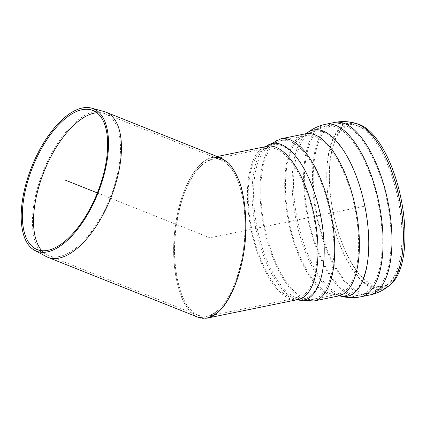 <?xml version="1.0" encoding="UTF-8"?>
<svg xmlns="http://www.w3.org/2000/svg" width="426" height="426" viewBox="0 0 426 426"><rect width="100%" height="100%" fill="white"/><g stroke="black" fill="none" stroke-linecap="round" stroke-linejoin="round"><path stroke-width="0.32" stroke-dasharray="2.13 1.6" d="M374.64 285.644A82.159 33.963 78.5 0 1 337.823 230.801A82.159 33.963 78.5 0 1 330.315 194.038A82.159 33.963 78.5 0 1 357.441 125.691A82.159 33.963 78.5 0 1 399.742 199.006A82.159 33.963 78.5 0 1 389.582 283.034A82.159 33.963 78.5 0 1 374.64 285.644M390.695 284.403A83.757 34.623 78.5 0 1 375.466 287.06A83.757 34.623 78.5 0 1 337.93 231.153A83.757 34.623 78.5 0 1 330.278 193.67A83.757 34.623 78.5 0 1 357.931 123.993M243.507 249.215C238.917 284.35 223.203 313.509 207.377 316.273L199.597 315.906C194.591 313.744 190.044 309.654 185.949 303.637C178.276 290.17 174.101 268.566 174.612 244.987C175.491 226.861 178.563 210.023 183.835 194.485C187.626 184.911 191.94 176.817 196.775 170.208C201.812 164.622 206.988 160.991 212.302 159.313C234.316 153.392 250.77 200.8 243.507 249.215M214.108 157.237L212.361 157.503C196.168 160.325 180.091 190.161 175.395 226.105C167.966 275.638 184.799 324.138 207.318 318.084M41.764 250.706A76.398 35.512 -68.2 0 0 47.004 254.966A76.398 35.512 -68.2 0 0 48.697 255.754A76.398 35.512 -68.2 0 0 109.993 197.957A76.398 35.512 -68.2 0 0 105.318 113.833A76.398 35.512 -68.2 0 0 103.55 113.241A76.398 35.512 -68.2 0 0 96.814 112.725M104.088 111.559A78.166 36.332 -68.2 0 0 42.488 173.078A78.166 36.332 -68.2 0 0 46.237 256.558M176.172 226.371C170.214 267.235 180.683 309.287 198.356 315.469L206.077 316.486C211.387 315.245 216.589 312.024 221.685 306.827C231.622 294.936 239.561 274.408 243.235 251.116C245.584 233.118 245.541 216.009 243.113 199.778C241.079 189.682 238.267 180.954 234.678 173.59C230.711 167.2 226.259 162.711 221.323 160.117C203.309 151.954 181.572 183.856 176.172 226.371M198.095 317.258C180.012 310.937 169.298 267.911 175.395 226.105C180.917 182.61 203.159 149.973 221.589 158.323M367.132 205.667L209.842 237.793L97.352 192.914M388.922 285.846A84.843 35.07 78.5 0 1 373.495 288.54A84.843 35.07 78.5 0 1 327.77 194.378A84.843 35.07 78.5 0 1 355.737 123.359M369.821 294.968A88.038 36.391 78.5 0 1 360.96 294.27A88.038 36.391 78.5 0 1 314.713 205.753A88.038 36.391 78.5 0 1 334.586 122.459M360.939 296.784A88.038 36.391 78.5 0 1 352.078 296.086A88.038 36.391 78.5 0 1 305.831 207.569A88.038 36.391 78.5 0 1 325.704 124.275M339.836 295.894L339.82 295.894A84.843 35.07 78.5 0 1 339.783 295.878A84.843 35.07 78.5 0 1 296.102 220.173A84.843 35.07 78.5 0 1 306.592 133.402A84.843 35.07 78.5 0 1 306.629 133.375L306.592 133.402M338.601 295.948A82.745 34.208 78.5 0 1 330.272 295.293A82.745 34.208 78.5 0 1 286.805 212.095A82.745 34.208 78.5 0 1 305.485 133.801M313.925 300.99A82.745 34.208 78.5 0 1 305.596 300.33A82.745 34.208 78.5 0 1 262.128 217.132A82.745 34.208 78.5 0 1 280.809 138.844M297.146 299.739A79.859 33.015 78.5 0 1 294.622 298.85A79.859 33.015 78.5 0 1 255.792 228.405A79.859 33.015 78.5 0 1 263.886 148.381A79.859 33.015 78.5 0 1 265.861 146.571M296.997 299.766L294.622 298.85C296.475 299.542 297.721 299.755 298.349 299.489A78.166 32.312 78.5 0 1 248.262 211.221A78.166 32.312 78.5 0 1 267.065 146.326L263.886 148.381L265.712 146.603M316.374 234.332A76.398 31.583 78.5 0 1 297.998 297.763A76.398 31.583 78.5 0 1 251.766 229.231A76.398 31.583 78.5 0 1 267.421 148.056A76.398 31.583 78.5 0 1 316.374 234.332M323.478 233.347A78.352 32.392 78.5 0 1 295.309 297.226A78.352 32.392 78.5 0 1 257.219 228.118A78.352 32.392 78.5 0 1 265.158 149.601A78.352 32.392 78.5 0 1 323.478 233.347M333.052 232.021A80.983 33.478 78.5 0 1 313.573 299.26A80.983 33.478 78.5 0 1 305.421 298.615A80.983 33.478 78.5 0 1 262.879 217.191A80.983 33.478 78.5 0 1 281.16 140.569A80.983 33.478 78.5 0 1 333.052 232.021M357.728 226.983A80.983 33.478 78.5 0 1 338.249 294.222A80.983 33.478 78.5 0 1 330.097 293.578A80.983 33.478 78.5 0 1 287.555 212.153A80.983 33.478 78.5 0 1 305.836 135.527A80.983 33.478 78.5 0 1 357.728 226.983M367.814 225.466A83.24 34.41 78.5 0 1 340.267 294.185A83.24 34.41 78.5 0 1 297.412 219.907A83.24 34.41 78.5 0 1 307.71 134.77A83.24 34.41 78.5 0 1 367.814 225.466M381.339 223.426A86.276 35.662 78.5 0 1 360.582 295.058A86.276 35.662 78.5 0 1 351.903 294.371A86.276 35.662 78.5 0 1 306.582 207.627A86.276 35.662 78.5 0 1 326.055 126A86.276 35.662 78.5 0 1 381.339 223.426M390.221 221.611A86.276 35.662 78.5 0 1 369.47 293.242A86.276 35.662 78.5 0 1 360.785 292.555A86.276 35.662 78.5 0 1 315.464 205.811A86.276 35.662 78.5 0 1 334.937 124.184A86.276 35.662 78.5 0 1 390.221 221.611M401.074 218.671A83.246 34.41 78.5 0 1 387.809 284.477A83.246 34.41 78.5 0 1 372.67 287.124A83.246 34.41 78.5 0 1 327.807 194.735A83.246 34.41 78.5 0 1 355.247 125.052A83.246 34.41 78.5 0 1 401.074 218.671M337.823 230.801L337.93 231.153M330.315 194.038L330.278 193.67M207.377 316.273L297.998 297.763L295.309 297.226C301.091 299.76 307.183 300.437 313.573 299.26L338.249 294.222L340.267 294.185C346.902 296.118 353.671 296.411 360.582 295.058L369.47 293.242C376.355 291.778 382.468 288.855 387.809 284.477L389.582 283.034M212.302 159.313L267.421 148.056L265.158 149.601C269.482 145.005 274.818 141.996 281.16 140.569L305.836 135.527L307.71 134.77C313.051 130.388 319.165 127.47 326.055 126L334.937 124.184C341.849 122.837 348.617 123.125 355.247 125.052L357.441 125.691M217.1 156.534L212.361 157.503M35.566 248.832L47.004 254.966M91.031 109.817L103.55 113.241M221.323 160.117L105.318 113.833M198.356 315.469L48.697 255.754"/><path stroke-width="0.64" d="M355.737 123.359L357.931 123.993A83.757 34.623 78.5 0 1 401.052 198.734A83.757 34.623 78.5 0 1 390.695 284.403L388.922 285.846C383.357 290.404 376.994 293.445 369.821 294.968A88.038 36.391 78.5 0 0 390.999 221.877A88.038 36.391 78.5 0 0 334.586 122.459C341.78 121.048 348.83 121.351 355.737 123.359A84.843 35.07 78.5 0 1 402.442 218.772A84.843 35.07 78.5 0 1 388.922 285.846M217.1 156.534L267.065 146.326A78.166 32.312 78.5 0 1 317.152 234.593A78.166 32.312 78.5 0 1 298.349 299.489L207.318 318.084C226.275 314.5 244.157 274.695 245.813 232.383C246.271 214.209 244.428 198.09 240.285 184.027C237.181 175.523 233.432 168.68 229.039 163.493C224.364 159.404 219.39 157.316 214.108 157.237M96.814 112.725A76.398 35.512 -68.2 0 0 43.34 173.371A76.398 35.512 -68.2 0 0 41.764 250.706M31.971 168.797A74.939 34.836 -68.2 0 0 35.566 248.832A74.939 34.836 -68.2 0 0 97.352 192.914A74.939 34.836 -68.2 0 0 91.031 109.817A74.939 34.836 -68.2 0 0 31.971 168.797M31.055 168.478A76.696 35.651 -68.2 0 0 34.735 250.387A76.696 35.651 -68.2 0 0 97.964 193.159A76.696 35.651 -68.2 0 0 91.494 108.119A76.696 35.651 -68.2 0 0 31.055 168.478M34.735 250.387L46.237 256.558A78.166 36.332 -68.2 0 0 47.968 257.363A78.166 36.332 -68.2 0 0 110.68 198.228A78.166 36.332 -68.2 0 0 105.898 112.166A78.166 36.332 -68.2 0 0 104.088 111.559L91.494 108.119M105.898 112.166L221.589 158.323L228.895 163.35C233.368 168.574 237.181 175.512 240.328 184.16C245.962 202.638 247.32 227.415 244.007 251.425C240.248 275.255 232.127 296.251 221.962 308.424C216.749 313.738 211.424 317.029 205.992 318.302L198.095 317.258L47.968 257.363M97.352 192.914L64.853 179.948M334.586 122.459L325.704 124.275A88.038 36.391 78.5 0 1 382.117 223.693A88.038 36.391 78.5 0 1 360.939 296.784L369.821 294.968M325.704 124.275C318.531 125.798 312.162 128.844 306.592 133.402L306.64 133.365A84.843 35.07 78.5 0 1 367.851 225.839A84.843 35.07 78.5 0 1 339.826 295.894M306.64 133.365L305.485 133.801A82.745 34.208 78.5 0 1 358.506 227.244A82.745 34.208 78.5 0 1 338.601 295.948L339.836 295.894M305.485 133.801L280.809 138.844A82.745 34.208 78.5 0 1 333.83 232.287A82.745 34.208 78.5 0 1 313.925 300.99L338.601 295.948M265.861 146.571A79.859 33.015 78.5 0 1 323.329 233.741A79.859 33.015 78.5 0 1 297.146 299.739M360.939 296.784C353.74 298.195 346.689 297.891 339.783 295.878M280.809 138.844L265.712 146.603M313.925 300.99L296.997 299.766"/></g></svg>

